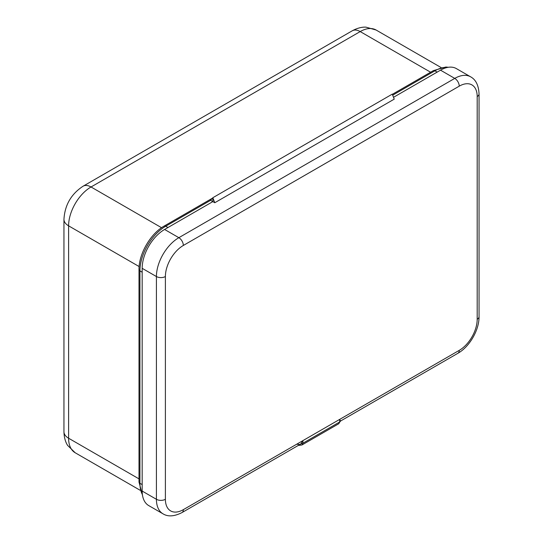 <?xml version="1.0" encoding="UTF-8"?>
<svg xmlns="http://www.w3.org/2000/svg" width="543" height="543" viewBox="0 0 543 543"><rect width="100%" height="100%" fill="white"/><g stroke="black" fill="none" stroke-linecap="round" stroke-linejoin="round"><path stroke-width="0.81" d="M447.826 67.366A36.483 21.062 120 0 0 434.902 70.814L437.149 72.11L393.519 97.306L440.516 70.169A31.725 18.313 -60 0 1 456.371 68.601L470.618 76.821A31.725 18.313 120 0 0 454.756 78.396L440.516 70.169M210.589 200.326L212.836 201.616L212.836 197.733L210.589 200.326L165.73 226.227A36.483 21.062 120 0 0 139.931 270.903L142.171 272.199L142.171 484.594L139.931 483.297A36.483 21.062 120 0 0 142.395 494.585M142.171 491.069L156.418 499.295A31.725 18.313 120 0 0 162.988 513.814L148.741 505.594A31.725 18.313 -60 0 1 142.171 491.069L142.171 268.317A31.725 18.313 -60 0 1 164.604 229.465L212.836 201.616L167.97 227.524L165.73 226.227A3.17 1.833 60 0 0 164.142 226.071C150.506 233.633 138.73 254.022 139.001 269.613A3.17 1.833 180 0 0 139.931 270.903L139.931 483.297A3.17 1.833 180 0 1 139.001 482.008L139.001 269.613M214.777 202.743L212.836 197.733L392.284 94.129L394.225 99.138L214.777 202.743L212.836 201.616L212.836 197.733L392.284 94.129M302.899 440.631L302.899 443.217A2.539 1.466 180 0 1 300.958 443.645L302.899 440.631L339.68 419.386L340.427 420.94A2.539 1.466 -0 0 0 340.42 420.859M296.627 444.249L299.98 444.459M392.358 94.312L433.321 70.658A3.17 1.833 60 0 1 434.902 70.814L392.698 95.188M139.13 266.559L68.601 225.84L68.601 438.235L139.001 478.878M430.613 72.226L360.206 31.575L91.034 186.982A31.725 18.313 -60 0 0 68.601 225.84A15.862 9.156 180 0 1 63.952 219.365L63.952 431.76A15.862 9.156 0 0 0 68.601 438.235A31.725 18.313 -60 0 0 75.172 452.753L67.651 445.443C66.524 443.774 64.122 439.368 63.952 431.76M360.206 31.575A15.862 9.156 -120 0 0 352.278 30.788C358.95 27.13 363.973 27.007 365.982 27.15L376.068 30.008A31.725 18.313 -60 0 0 360.206 31.575M352.278 30.788L83.099 186.201A15.862 9.156 60 0 1 91.034 186.982L161.563 227.707M298.202 445.484L301.962 444.982L302.899 443.217L339.68 421.979L339.68 419.386M301.962 444.982L338.751 423.744L339.68 421.979A2.539 1.466 -0 0 0 340.427 420.94L338.751 423.744M183.337 509.653A25.378 14.654 -60 0 1 165.391 499.295L165.391 276.536A25.378 14.654 -60 0 1 183.337 245.456L459.242 86.161A25.378 14.654 -60 0 1 477.188 96.525L477.188 319.277A25.378 14.654 -60 0 1 459.242 350.364L183.337 509.653A6.346 3.665 60 0 1 182.02 512.558L301.399 443.638M165.391 499.295A6.346 3.665 -0 0 1 156.418 499.295L156.418 276.536L142.171 268.317M164.604 229.465L178.851 237.685L454.756 78.396A6.346 3.665 -120 0 1 459.242 86.161M165.391 276.536A6.346 3.665 180 0 1 156.418 276.536A31.725 18.313 120 0 1 178.851 237.685A6.346 3.665 60 0 1 183.337 245.456M477.188 319.277A6.346 3.665 -0 0 0 479.048 316.691L479.048 93.932A6.346 3.665 180 0 1 477.188 96.525M340.42 421.11L457.932 353.269A6.346 3.665 -120 0 0 459.242 350.364M83.099 186.201C71.167 194.048 64.787 205.105 63.952 219.365M441.065 67.529L376.068 30.008M140.169 490.281L75.172 452.753M164.142 226.071L212.449 198.181M139.001 482.008L142.497 495.257M433.321 70.658L445.844 67.027L448.355 67.278M162.988 513.814C167.97 516.922 174.317 516.502 182.02 512.558M479.048 316.691C479.197 330.09 469.614 346.692 457.932 353.269M479.048 93.932C478.641 85.339 475.831 79.638 470.618 76.821"/></g></svg>
